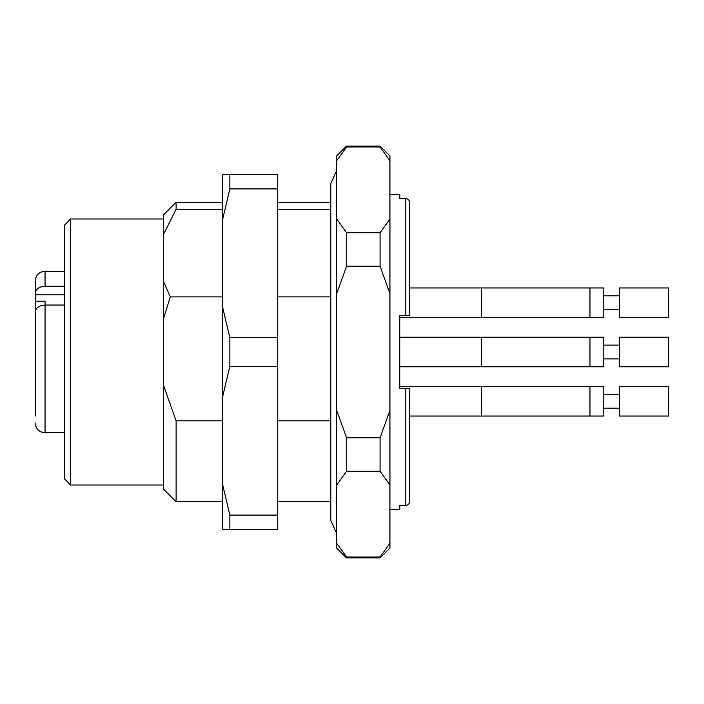 <?xml version="1.0" encoding="UTF-8"?>
<svg xmlns="http://www.w3.org/2000/svg" width="704" height="704" viewBox="0 0 704 704"><rect width="100%" height="100%" fill="white"/><g stroke="black" fill="none" stroke-linecap="round" stroke-linejoin="round"><path stroke-width="1.06" d="M163.302 234.872L163.302 215.028L176.106 202.224L176.106 209.264L163.302 234.872L163.302 281.002L170.315 296.894L222.42 296.894M222.42 209.264L176.106 209.264M170.315 296.894L163.302 319.378L163.302 384.622L176.106 420.825L222.42 420.825M176.106 420.825L176.106 501.776L222.42 501.776M277.605 296.894L330.818 296.894M330.818 209.264L277.605 209.264M277.605 420.825L330.818 420.825M589.97 416.046L603.768 416.046L603.768 386.487L589.97 386.487L589.97 416.046L481.58 416.046L481.58 386.487L399.793 386.487L399.793 388.458L399.793 315.542L399.793 317.513L481.58 317.513L481.58 287.954L409.649 287.954M389.937 194.339L399.793 194.339L399.793 198.616L405.706 198.616C408.118 198.871 409.438 200.226 409.649 202.664L409.649 230.226M481.58 416.046L409.649 416.046L409.649 473.774L409.649 388.458L409.649 501.336C409.438 503.765 408.126 505.12 405.706 505.384L399.793 505.384L399.793 509.661L389.937 509.661M380.081 266.2L380.081 232.76L346.579 232.76L346.579 266.2L380.081 266.2L389.937 293.7L389.937 219.014L380.081 232.76M380.081 146.96L380.081 146.054L346.579 146.054L346.579 146.96L380.081 146.96L389.937 160.706L380.081 146.96M380.081 557.946L380.081 557.04L346.579 557.04L346.579 557.946L380.081 557.946L389.937 548.09L389.937 543.294L380.081 557.04M380.081 471.24L380.081 437.8L346.579 437.8L346.579 471.24L380.081 471.24L389.937 484.986L389.937 410.3L380.081 437.8M346.579 557.946L336.723 548.09L336.723 543.294L346.579 557.04L336.723 543.294L336.723 484.986L346.579 471.24M389.937 543.294L389.937 484.986M346.579 232.76L336.723 219.014L336.723 160.706L346.579 146.96M389.937 219.014L389.937 155.91L380.081 146.054M346.579 437.8L336.723 410.3L336.723 293.7L346.579 266.2M389.937 410.3L389.937 293.7M336.723 484.986L336.723 410.3M336.723 293.7L336.723 219.014M336.723 160.706L336.723 155.91L346.579 146.054M399.793 388.458L409.649 388.458L405.706 388.458L405.706 505.384C408.118 505.129 409.438 503.774 409.649 501.336L409.649 473.774M399.793 315.542L409.649 315.542L405.706 315.542L405.706 198.616C408.126 198.88 409.438 200.235 409.649 202.664L409.649 315.542M163.302 384.622L163.302 488.972L176.106 501.776M163.302 281.002L163.302 319.378M70.673 485.03L70.673 218.97L64.759 224.884L64.759 479.116L70.673 485.03L163.302 485.03M35.2 415.826L35.2 406.789M35.2 399.863L35.2 402.846M64.759 305.052L45.056 305.052L45.056 301.189L35.2 301.189L35.2 313.676M35.2 317.214L35.2 322.731M35.2 301.189L35.2 287.954M64.759 294.862L35.2 294.862L35.2 281.054C35.781 275.07 39.072 271.779 45.056 271.198L45.056 286.238L64.759 286.238M35.2 357.755L35.2 363.51M35.2 416.046L35.2 312.127C35.746 307.859 39.028 305.492 45.056 305.052L45.056 432.802C39.072 432.221 35.781 428.93 35.2 422.946M35.2 293.313C35.746 289.045 39.028 286.686 45.056 286.238M668.8 337.216L668.8 366.784L619.529 366.784L619.529 337.216L668.8 337.216M603.768 345.101L619.529 345.101M589.97 337.216L603.768 337.216L603.768 366.784L481.58 366.784L481.58 337.216L589.97 337.216L589.97 366.775M668.8 386.487L668.8 416.046L619.529 416.046L619.529 386.487L668.8 386.487M603.768 394.372L619.529 394.372M603.768 287.954L603.768 317.513L589.97 317.513L589.97 287.954L603.768 287.954M619.529 287.954L619.529 317.513L668.8 317.513L668.8 287.954L619.529 287.954M603.768 295.83L619.529 295.83M229.856 174.627L222.42 174.627L222.42 529.373L277.605 529.373L277.605 174.627L229.856 174.627L229.856 188.918L277.605 188.918M229.856 188.918L222.42 220.29M222.42 306.346L229.856 337.709L277.605 337.709M229.856 337.709L229.856 366.291L277.605 366.291M229.856 366.291L222.42 397.654M222.42 483.71L229.856 515.082L277.605 515.082M229.856 515.082L229.856 529.373M336.723 532.321L335.817 531.59L330.818 520.502L330.818 183.498L335.817 172.41L336.723 171.679M176.106 202.224L222.42 202.224M277.605 202.224L330.818 202.224M277.605 501.776L330.818 501.776M70.673 218.97L163.302 218.97M64.759 271.198L45.056 271.198M64.759 432.802L45.056 432.802M603.768 358.899L619.529 358.899M481.58 337.216L399.793 337.216M481.58 366.784L399.793 366.784M603.768 408.17L619.529 408.17M481.58 386.487L589.97 386.487M481.58 317.513L589.97 317.513M481.58 287.954L589.97 287.954M603.768 309.628L619.529 309.628"/></g></svg>
